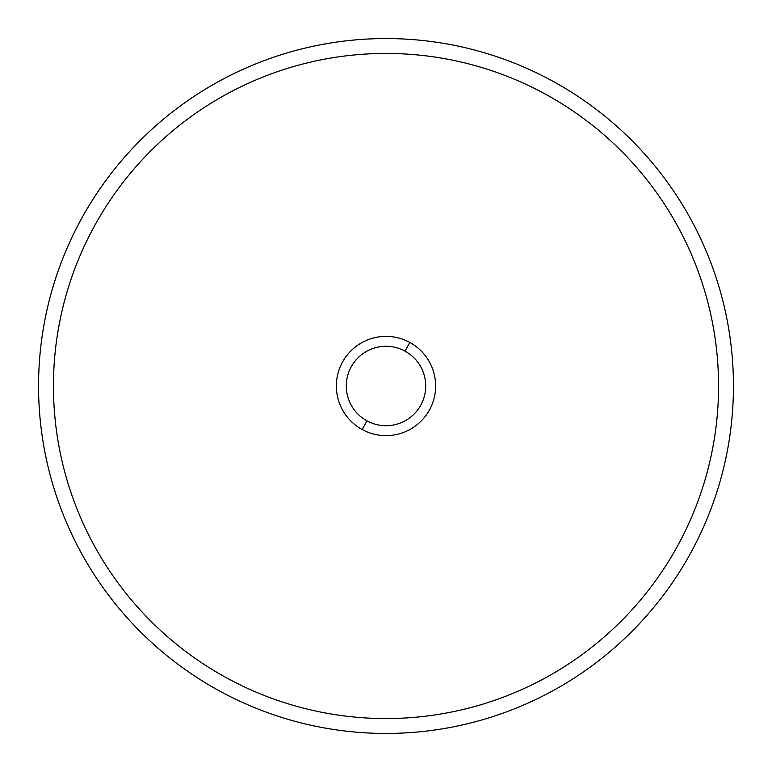 <?xml version="1.0" encoding="UTF-8"?>
<svg xmlns="http://www.w3.org/2000/svg" width="772" height="772" viewBox="0 0 772 772"><rect width="100%" height="100%" fill="white"/><g stroke="black" fill="none" stroke-linecap="round" stroke-linejoin="round"><path stroke-width="1.16" d="M219.422 81.089A347.448 347.448 0 0 0 81.089 552.578A347.448 347.448 0 0 0 552.578 690.911A347.448 347.448 0 0 0 690.911 219.422A347.448 347.448 0 0 0 219.422 81.089A347.448 347.448 0 0 1 690.911 219.422A347.448 347.448 0 0 1 552.578 690.911A347.448 347.448 0 0 1 81.089 552.578A347.448 347.448 0 0 1 219.422 81.089M362.203 429.56A49.64 49.64 0 0 0 429.56 409.797A49.64 49.64 0 0 0 409.797 342.44A49.64 49.64 0 0 0 342.44 362.203A49.64 49.64 0 0 0 362.203 429.56L366.961 420.846A39.71 39.71 0 0 0 420.846 405.039A39.71 39.71 0 0 0 405.039 351.154L409.797 342.44A49.64 49.64 0 0 1 429.56 409.797A49.64 49.64 0 0 1 362.203 429.56A49.64 49.64 0 0 1 342.44 362.203A49.64 49.64 0 0 1 409.797 342.44L405.039 351.154A39.71 39.71 0 0 0 351.154 366.961A39.71 39.71 0 0 0 366.961 420.846L362.203 429.56M226.563 677.845A332.558 332.558 0 0 1 94.155 226.563A332.558 332.558 0 0 1 545.437 94.155A332.558 332.558 0 0 1 677.845 545.437A332.558 332.558 0 0 1 226.563 677.845A332.558 332.558 0 0 0 677.845 545.437A332.558 332.558 0 0 0 545.437 94.155A332.558 332.558 0 0 0 94.155 226.563A332.558 332.558 0 0 0 226.563 677.845M366.961 420.846A39.71 39.71 0 0 1 351.154 366.961A39.71 39.71 0 0 1 405.039 351.154A39.71 39.71 0 0 1 420.846 405.039A39.71 39.71 0 0 1 366.961 420.846"/></g></svg>
